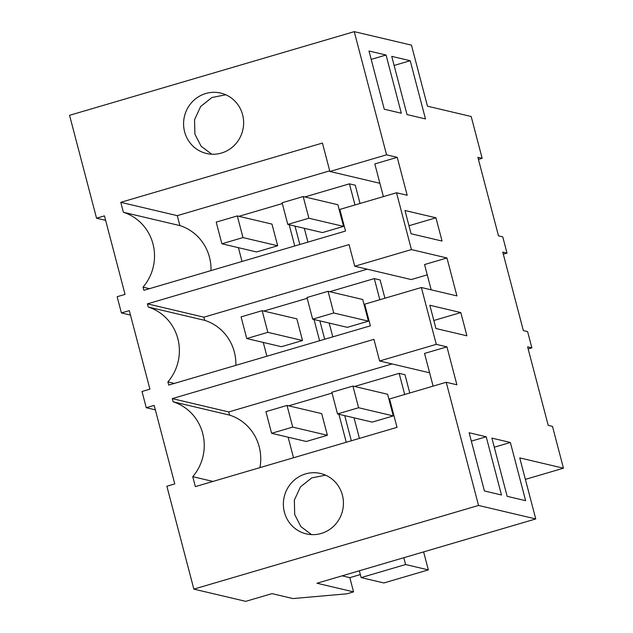 <?xml version="1.0" encoding="UTF-8"?>
<svg xmlns="http://www.w3.org/2000/svg" width="633" height="633" viewBox="0 0 633 633"><rect width="100%" height="100%" fill="white"/><g stroke="black" fill="none" stroke-linecap="round" stroke-linejoin="round"><path stroke-width="0.95" d="M105.624 220.339L96.548 218.195L104.453 215.877L125.049 294.392L117.145 296.711L121.409 312.955L129.314 310.637L149.91 389.153L142.006 391.471L146.263 407.715L154.175 405.397L174.771 483.913L166.867 486.231L193.856 589.117L478.548 505.45L446.233 382.277L389.556 398.932L397.018 427.346L195.352 486.611L192.749 476.673A46.549 44.959 -76.7 0 0 173.102 401.789L172.271 398.616L373.929 339.351L379.61 361L436.287 344.344L446.945 346.86L424.537 353.443L433.114 386.13M478.437 159.421L482.156 158.329L471.181 116.504L427.473 106.194L411.458 45.141L354.251 31.65L69.551 115.317L96.548 218.195M396.519 192.756L339.842 209.412L345.515 231.061L143.857 290.318L143.026 287.153A46.549 44.959 -76.7 0 0 123.38 212.269L120.776 202.331L322.434 143.066L329.888 171.48L386.565 154.824L397.223 157.34L407.177 195.265L396.519 192.756L411.426 249.584L446.961 257.963L456.907 295.896L421.372 287.517L436.287 344.344M354.251 31.65L386.565 154.824M174.336 383.432L167.887 381.913L168.718 385.078L370.376 325.821L364.703 304.172L421.372 287.517M167.887 381.913A46.549 44.959 -76.7 0 0 148.241 307.029L147.41 303.856L349.068 244.591L354.749 266.24L411.426 249.584M342.406 495.156A31.033 29.973 -76.7 0 0 320.527 473.476A31.033 29.973 -76.7 0 0 284.407 512.2A31.033 29.973 -76.7 0 0 306.285 533.88A31.033 29.973 -76.7 0 0 342.406 495.156M242.605 114.763A31.033 29.973 -76.7 0 0 220.735 93.083A31.033 29.973 -76.7 0 0 184.614 131.806A31.033 29.973 -76.7 0 0 206.485 153.487A31.033 29.973 -76.7 0 0 242.605 114.763M446.233 382.277L456.891 384.785L446.945 346.86M482.156 158.329L477.891 157.324L498.488 235.84L502.752 236.845L507.017 253.089L502.752 252.084L523.349 330.6L527.613 331.605L531.87 347.849L527.606 346.844L548.21 425.36L552.474 426.365L563.449 468.198L519.74 457.888L535.755 518.941L478.548 505.45M401.322 113.236L386.051 55.024L368.992 51.004L384.263 109.208L401.322 113.236M510.364 442.467L491.888 438.115L507.152 496.319L525.635 500.679L510.364 442.467L494.27 447.199M486.199 436.77L469.14 432.75L484.411 490.955L501.471 494.982L486.199 436.77L471.348 441.138M435.931 328.511L429.839 305.264L460.808 312.567L466.909 335.814L435.931 328.511M435.955 217.807L442.048 241.054L411.078 233.751L404.978 210.504L435.955 217.807L408.973 225.736M410.216 60.721L425.487 118.933L407.003 114.573L391.732 56.361L410.216 60.721L394.122 65.452M143.026 287.153L149.475 288.672M211.003 270.584A46.549 44.959 -76.7 0 0 179.883 225.593L123.38 212.269M179.883 225.593L177.272 215.655L329.722 170.847M120.776 202.331L177.272 215.655M329.888 171.48L379.895 183.277M397.223 157.34L374.815 163.923L383.392 196.61M130.485 315.099L121.409 312.955M225.783 94.776L211.897 97.522L200.661 106.494L194.553 119.708L194.917 134.236L201.12 146.239L211.778 154.23M503.298 254.181L507.017 253.089M386.051 55.024L371.191 59.391M299.828 244.488L295.01 226.116M360.05 203.47L355.263 185.216L349.432 183.839L304.845 196.942M303.199 196.554L282.112 202.758L287.793 224.414L322.474 232.588L343.561 226.392L337.88 204.736L303.199 196.554L308.88 218.219L343.561 226.392M294.756 245.976L289.178 224.739M238.412 247.677L242.028 261.469M238.95 216.312L282.326 203.565M307.931 242.107L304.315 228.307M354.978 204.957L349.432 183.839M277.658 245.762L271.976 224.106L237.296 215.924L242.977 237.581L277.658 245.762L256.571 251.958L221.89 243.784L216.209 222.12L237.296 215.924M302.519 340.522L296.837 318.858L262.157 310.684L267.838 332.341L302.519 340.522L281.432 346.718L246.751 338.544L241.07 316.88L262.157 310.684M327.38 435.282L321.699 413.618L287.018 405.444L292.699 427.101L327.38 435.282L306.293 441.478L271.612 433.304L265.931 411.64L287.018 405.444M155.346 409.86L146.263 407.715M563.449 468.198L525.382 479.379M360.343 574.566L349.835 577.66L353.562 591.871L346.971 593.809L292.913 598.557L272.008 593.627L245.731 601.35L193.856 589.117M353.562 591.871L316.967 583.238L535.755 518.941M192.749 476.673L212.957 481.436M259.926 467.637A46.549 44.959 -76.7 0 0 229.597 415.113L173.102 401.789M172.271 398.616L228.766 411.941L392.088 363.943M229.597 415.113L228.766 411.941M379.61 361L429.617 372.797M311.571 534.624L300.912 526.632L294.709 514.629L294.345 500.102L300.461 486.888L311.689 477.915L325.576 475.169M423.619 551.897L428.343 569.898L383.875 582.961L361.134 577.597L359.346 570.784M349.835 577.66L342.137 575.84M528.159 348.941L531.87 347.849M460.808 312.567L433.834 320.496M351.323 440.774L344.732 415.636M409.773 392.99L404.985 374.736L399.154 373.359L354.567 386.462M428.343 569.898L405.603 564.533L361.134 577.597M403.814 557.72L405.603 564.533M352.921 386.075L331.834 392.27L337.516 413.935L372.196 422.108L393.283 415.913L387.602 394.256L352.921 386.075L358.602 407.739L393.283 415.913M346.251 442.261L338.9 414.259M288.134 437.197L293.53 457.762M288.664 405.832L332.04 393.085M359.425 438.392L354.037 417.827M404.693 394.478L399.154 373.359M235.864 365.344A46.549 44.959 -76.7 0 0 204.736 320.353L148.241 307.029M147.41 303.856L203.905 317.18L367.227 269.183M204.736 320.353L203.905 317.18M354.749 266.24L411.244 279.564L427.259 274.857M446.961 257.963L424.553 264.554L431.184 289.827M324.689 339.248L319.871 320.876M384.911 298.23L380.124 279.976L374.293 278.599L329.706 291.702M319.61 340.736L314.039 319.499M263.803 311.072L307.187 298.325M263.273 342.437L266.889 356.229M328.06 291.315L306.973 297.51L312.655 319.174L347.335 327.348L368.422 321.153L362.741 299.496L328.06 291.315L333.741 312.979L368.422 321.153M332.792 336.867L329.176 323.067M379.832 299.718L374.293 278.599M287.793 224.414L308.88 218.219M312.655 319.174L333.741 312.979M337.516 413.935L358.602 407.739M221.89 243.784L242.977 237.581M246.751 338.544L267.838 332.341M271.612 433.304L292.699 427.101"/></g></svg>
